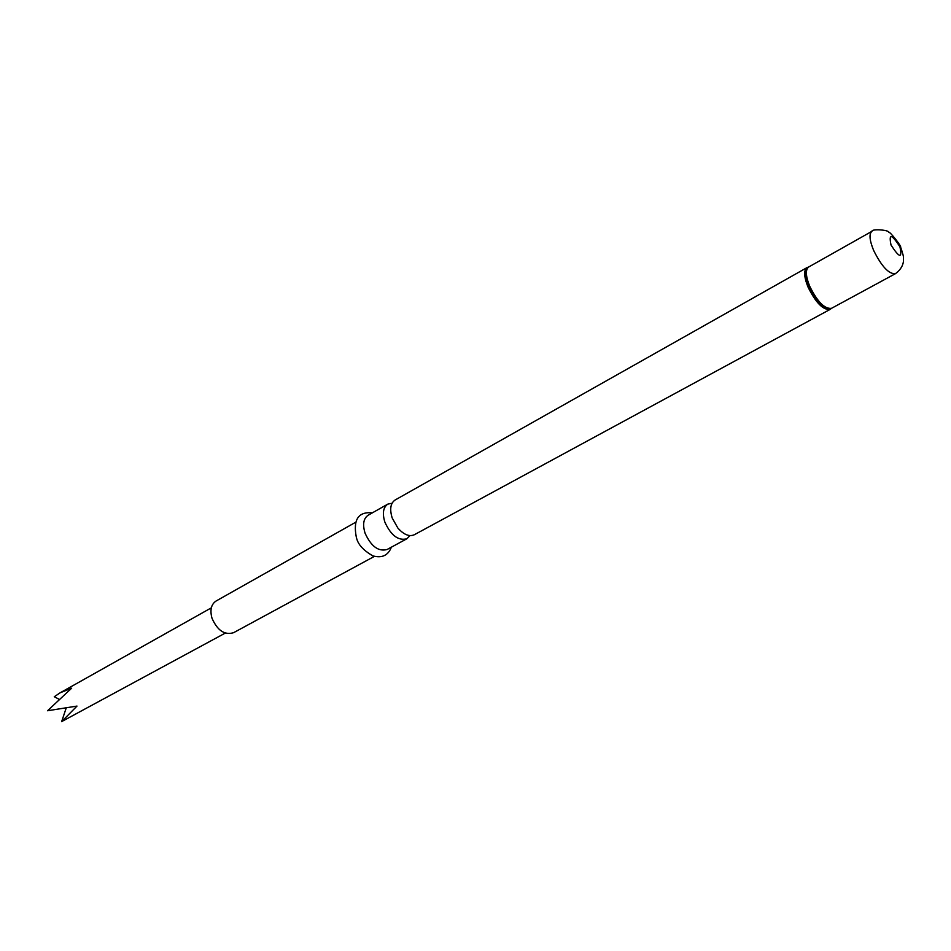 <?xml version="1.0" encoding="UTF-8"?>
<svg xmlns="http://www.w3.org/2000/svg" width="951" height="951" viewBox="0 0 951 951"><rect width="100%" height="100%" fill="white"/><g stroke="black" fill="none" stroke-linecap="round" stroke-linejoin="round"><path stroke-width="1.43" d="M392.074 503.21L387.782 504.137C383.17 507.37 382.195 513.362 384.87 522.111C390.956 535.461 398.314 541.012 406.921 538.753L409.988 535.615M406.921 538.753L387.069 549.512C378.403 551.818 371.068 546.35 365.053 533.131C362.438 524.453 363.46 518.485 368.12 515.24L387.782 504.137M374.409 556.371L233.566 632.7C224.614 635.339 217.434 630.525 212.002 618.245C209.791 610.114 211.146 604.372 216.055 601.032L355.579 522.313M392.216 518.022L392.062 517.57C389.565 508.999 390.564 503.15 395.081 500.024L806.983 267.623C803.619 270.274 803.94 276.682 807.922 286.845C815.744 302.751 823.138 310.276 830.092 309.42L414.291 534.759C409.239 536.923 403.759 534.664 397.827 527.995L392.216 518.022M225.292 633.081L61.649 721.607L76.995 706.082L47.55 710.754L71.646 688.191L60.175 692.78L54.278 696.726L58.879 699.163M66.178 708.079L61.649 721.607M831.578 308.29L831.257 308.576C824.458 310.288 816.957 302.905 808.754 286.429C804.605 275.742 804.463 269.299 808.326 267.088L808.73 266.969M895.414 273.686C904.924 266.791 903.426 258.672 903.438 258.696C903.83 257.376 902.891 253.513 900.609 247.117C901.893 246.701 889.28 230.653 888.947 232.484C889.482 229.892 871.461 228.609 871.972 231.295C868.917 233.791 869.464 240.151 873.624 250.398C881.636 266.494 888.9 274.257 895.414 273.686L831.507 308.326C824.636 309.17 817.337 301.729 809.598 286.001C805.652 275.956 805.342 269.632 808.659 267.017L806.983 267.623M899.955 246.891C902.416 258.672 899.432 258.054 891.016 245.013C888.614 233.268 891.598 233.898 899.955 246.891M356.447 537.553C357.814 544.281 363.306 550.391 372.923 555.895C382.017 558.344 388.163 555.443 391.372 547.182M831.507 308.326L830.092 309.42M211.324 607.844L60.175 692.78M871.972 231.295L808.659 267.017M356.316 537.208C352.964 519.615 358.313 511.483 372.376 512.839"/></g></svg>

